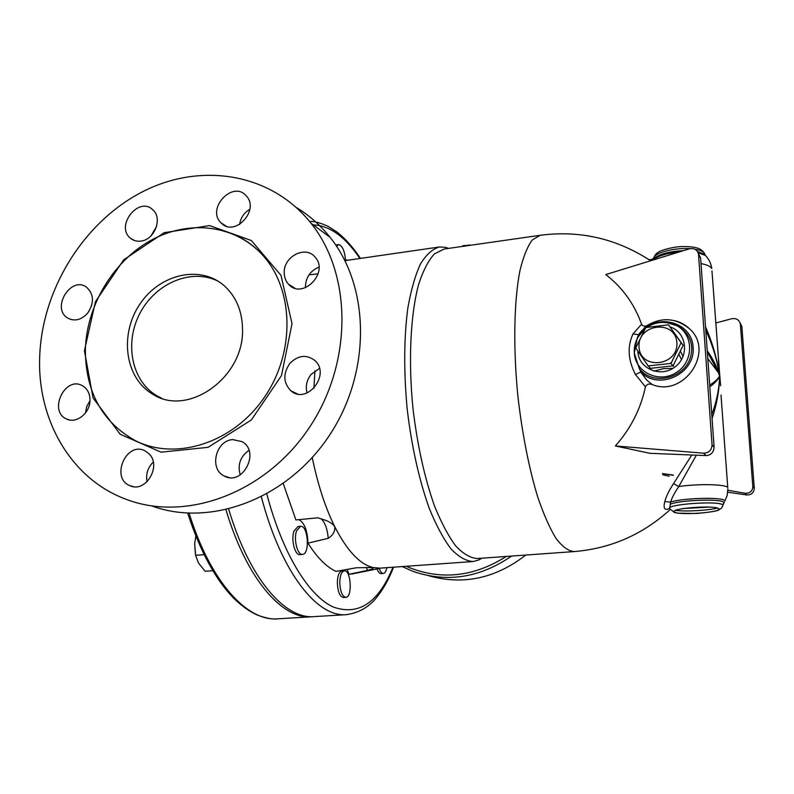 <?xml version="1.0" encoding="UTF-8"?>
<svg xmlns="http://www.w3.org/2000/svg" width="794" height="794" viewBox="0 0 794 794"><rect width="100%" height="100%" fill="white"/><g stroke="black" fill="none" stroke-linecap="round" stroke-linejoin="round"><path stroke-width="1.19" d="M91.707 305.343L88.67 311.774M156.557 226.469L151.088 235.749M249.852 209.219C244.095 212.703 240.681 217.774 239.609 224.444M318.95 267.131C310.474 270.694 305.968 277.106 305.422 286.376L305.482 287.706M319.486 368.466L311.169 374.331C306.683 380.068 305.323 386.281 307.07 392.98M248.959 450.347C240.294 456.55 237.386 464.728 240.235 474.901M153.262 462.048C147.753 467.597 145.689 474.167 147.069 481.75M89.98 400.742L86.754 406.518L85.474 412.969M296.4 207.552C309.184 215.283 320.399 225.188 330.046 237.287C370.341 287.339 371.215 372.833 329.242 435.658C287.537 498.682 210.807 527.593 151.991 505.986M39.7 356.595C37.08 419.401 70.636 478.445 125.263 498.969C185.201 522.551 264.878 493.65 308.668 428.571C352.764 363.721 352.467 274.863 311.01 223.233C270.992 172.854 200.485 161.837 142.195 191.94C83.797 222.032 42.032 289.165 39.7 356.595M90 400.295C90.109 413.158 76.214 424.145 66.498 418.964C47.997 411.094 65.148 375.463 82.467 385.745C87.439 388.693 89.95 393.546 90 400.295M149.014 453.761C161.956 465.741 145.709 493.243 130.097 485.749C110.108 478.425 126.206 440.809 144.994 450.843L149.014 453.761M232.711 439.588L242.101 441.653C260.66 451.687 242.627 486.524 224.285 476.013C208.911 469.165 215.621 440.462 232.711 439.588M289.83 363.444C298.028 355.226 306.325 354.213 314.742 360.407C331.148 374.252 307.089 405.079 290.991 390.896C283.21 382.887 282.823 373.736 289.83 363.444M284.232 272.868C283.379 256.373 305.889 244.949 315.218 257.286C329.411 272.709 302.276 300.132 288.599 284.292C285.771 281.215 284.312 277.404 284.232 272.868M221.586 223.392L220.97 222.806C205.954 208.524 233.198 179.702 246.378 196.019C259.817 209.983 235.173 237.108 221.586 223.392M141.074 241.068C137.005 241.634 133.481 240.701 130.504 238.269C114.882 226.191 138.761 195.691 152.835 209.805C162.82 218.072 154.741 239.629 141.074 241.068M87.588 313.213C81.246 320.032 74.616 321.649 67.728 318.076C50.826 308.33 71.033 275.339 86.606 287.259C94.029 294.306 94.357 302.961 87.588 313.213M85.375 349.668C85.464 391.77 102.138 422.11 135.407 440.68C176.337 461.364 234.012 442.665 264.868 396.623C296.033 350.829 293.701 287.329 261.286 253.683C233.327 224.245 187.761 219.7 150.344 240.671C112.897 261.663 86.556 305.819 85.375 349.668M242.517 329.133C244.314 377.547 187.622 417.634 152.418 394.003C124.876 377.914 119.249 334.343 139.883 304.162C160.031 273.612 201.14 264.452 224.881 286.326C236.344 297.115 242.23 311.377 242.517 329.133M161.658 398.221L156.686 395.66C131.278 380.753 124.102 342.135 140.369 312.479C156.289 282.624 192.257 267.896 218.37 281.344M314.9 370.867L313.918 388.375M308.955 274.923L318.146 273.801M481.849 558.202L478.663 560.048L472.976 561.537L379.979 568.147L372.952 567.531C359.781 564.306 347.028 550.659 334.701 526.591C325.332 507.644 317.838 484.648 312.241 457.592M472.976 561.537C465.86 561.011 458.505 556.763 450.893 548.773C443.3 538.62 436.035 525.023 429.117 507.981C419.004 479.497 411.699 446.615 407.213 409.337C403.719 371.939 403.908 338.284 407.788 308.36C410.945 290.276 415.173 275.478 420.463 263.995C426.209 254.616 432.512 248.949 439.36 246.984L445.236 247.271L448.63 248.383M344.933 260.65L439.191 247.013M650.633 260.75C616.62 238.577 579.779 230.091 540.099 235.302L532.248 239.967C527.414 246.547 523.306 256.79 519.931 270.694C513.926 301.293 513.043 348.258 518.025 397.447C522.452 435.033 529.012 468.222 537.727 497.044C543.632 514.304 549.726 528.099 556.018 538.431C562.261 546.58 568.226 550.967 573.903 551.592L477.263 558.529C470.326 558.013 463.15 553.825 455.716 545.954C448.292 535.95 441.206 522.551 434.437 505.778C424.552 477.75 417.406 445.394 412.999 408.721C408.195 360.684 410.488 314.652 418.617 284.441C423.093 270.694 428.383 260.501 434.457 253.872L444.193 249.018L539.97 235.322M335.773 245.078L338.562 244.602C342.313 245.554 344.636 250.725 345.529 260.104M336.606 246.319L338.562 244.602M354.094 573.576L349.013 574.27L347.186 569.387M366.282 567.333L367.612 570.37C371.959 569.308 373.756 568.365 372.991 567.541L356.456 567.76L335.961 571.382C326.403 566.926 317.064 557.517 307.953 543.156C307.397 530.293 304.34 522.452 298.782 519.643M321.054 518.78C324.984 522.234 327.376 528.744 328.24 538.312C333.103 535.196 335.257 531.285 334.701 526.591C332.339 523.494 328.795 521.241 324.051 519.812L317.888 517.797L295.904 519.951L283.25 483.615M302.454 554.401L299.894 554.599C294.882 555.562 290.832 539.454 294.018 531.027L297.978 526.511L300.529 526.303C308.141 525.062 310.166 554.44 302.454 554.401C297.452 555.363 293.403 539.255 296.579 530.819L300.529 526.303M345.847 597.336L343.415 597.495C339.901 596.711 337.877 591.917 337.341 583.124C337.5 575.819 339.018 571.769 341.906 570.975L344.328 570.807C351.037 569.725 352.645 597.475 345.847 597.336C342.343 596.552 340.318 591.758 339.782 582.965C339.941 575.65 341.45 571.591 344.328 570.807M386.837 567.66C386.142 571.283 384.981 573.218 383.363 573.466L381.08 573.635C379.552 573.635 378.212 572.067 377.051 568.911M383.363 573.466C381.795 573.466 380.425 571.799 379.254 568.464M328.24 538.312L307.953 543.156M367.612 570.37L349.013 574.27M635.934 347.494L634.456 347.653M680.537 351.534L683.078 356.536M698.422 253.733L700.606 257.822L714.094 447.022C713.806 452.262 711.146 455.131 706.104 455.597L649.998 453.314L615.37 445.96C630.654 428.73 640.689 409.019 645.443 386.837C646.782 384.127 649.075 383.383 652.311 384.594C684.091 397.576 715.106 351.345 689.629 328.895C685.371 324.766 680.319 322.017 674.453 320.627M646.544 325.798C644.281 326.592 642.634 326.066 641.602 324.21L633.046 333.867C627.161 346.462 627.975 360.019 635.478 374.54L645.443 386.837M641.602 324.21C634.277 303.884 622.317 287.339 605.753 274.575L689.361 248.83C694.323 247.897 697.37 249.743 698.521 254.358L712.059 444.938C711.732 450.188 708.913 452.937 703.583 453.185L615.37 445.96M705.767 330.244C712.665 345.142 717.26 360.407 719.553 376.038C717.171 367.265 713.062 358.848 707.236 350.779M648.559 259.37L651.199 260.581M709.796 386.757C714.828 383.254 718.084 379.681 719.553 376.038L718.491 360.456M721.091 396.117L721.081 395.025M691.812 455.022L673.53 483.596C668.895 490.761 665.997 496.736 664.836 501.52C663.04 508.488 664.657 510.81 669.689 508.478M712.069 418.567C716.942 403.818 719.443 389.636 719.553 376.038C719.314 388.335 716.724 401.198 711.781 414.627M652.311 384.594L646.802 380.137L641.473 373.091L639.14 368.227L634.277 352.943L637.304 337.907L638.584 334.731L645.959 326.205C661.243 316.746 675.793 317.64 689.629 328.895M635.478 374.54L640.837 371.959C658.613 391.124 695.594 373.875 693.122 347.196C691.792 320.478 653.661 312.191 638.584 334.731L633.046 333.867M727.87 490.265L745.01 493.233C749.903 493.431 752.514 491.228 752.831 486.633L740.345 323.992C739.234 319.833 736.395 318.066 731.83 318.702L715.761 322.999M727.741 492.23L746.826 494.97C751.501 494.99 753.992 492.707 754.29 488.112L741.844 326.483L740.157 323.069M653.909 371.155L663.357 368.654L672.925 368.347M673.53 483.596L678.771 486.543C697.827 483.655 725.537 484.211 727.751 487.456L721.101 396.266M664.836 501.52L670.612 502.136C671.823 497.957 674.543 492.756 678.771 486.543L696.328 455.2M727.85 488.747L727.155 495.446L724.912 500.994C725.468 496.885 682.671 497.769 670.612 502.136L669.699 508.21M718.451 359.881L719.553 376.038C717.21 359.216 712.526 342.819 705.529 326.85M656.142 259.052L655 258.437L650.614 259.896L649.74 259.529M651.279 260.551L650.752 259.777L654.554 258.03L655 258.437C660.201 255.241 668.101 253.137 678.711 252.105M711.97 270.992L719.562 373.111M707.295 351.682L718.57 372.922L719.553 376.038C717.955 379.105 714.66 382.103 709.677 385.021M683.158 345.311L668.439 324.825L681.133 342.75L670.98 363.394L670.543 362.898L670.94 363.414L648.222 365.945L647.715 365.429L650.901 368.823L650.465 368.337L673.044 365.845L683.158 345.311L681.133 342.75M673.044 365.845L673.491 366.332L673.084 365.816M676.875 342.651C675.396 319.059 637.354 323.694 639.031 347.018C640.153 370.52 678.582 366.322 676.875 342.651M648.112 365.836L635.736 347.98L645.82 327.535L668.439 324.825M673.501 366.312L670.533 362.918M662.434 473.522L673.481 475.14M663.069 473.651L673.034 475.259M662.821 474.842L669.094 476.182M668.796 476.231L668.062 476.033M471.041 245.177L462.872 245.644L462.952 246.329M506.324 556.445C473.174 577.337 439.787 580.622 406.171 566.281M490.206 557.596L484.132 558.033M402.161 566.569L412.86 571.303C446.853 582.995 479.765 577.913 511.584 556.068M428.631 575.719C463.071 585.426 495.456 578.538 525.807 555.046M228.682 509.182C249.544 579.203 285.106 619.37 314.116 616.62L346.382 614.655C359.464 612.779 369.925 606.566 377.765 595.986C383.869 588.175 389.139 578.578 393.556 567.184M225.962 509.827C246.874 579.57 282.456 619.519 311.516 616.779L312.846 616.67M204.098 554.659L195.612 555.314L198.45 562.976L205.1 571.263L212.812 570.697M195.453 554.559L194.679 543.632L195.612 555.314M195.84 536.089L194.699 543.324M84.432 350.759L93.047 397.923L120.152 434.249L161.113 452.183L208.078 447.33L251.321 419.986L281.483 375.602L292.023 323.684L281.007 275.359L251.321 240.513L209.547 225.585L164.16 232.702L123.675 259.866L95.399 301.77L84.432 350.759M313.233 224.881C329.699 225.565 345.231 236.741 359.831 258.407M392.961 567.224C378.49 602.845 358.511 616.084 333.053 606.934C308.618 595.629 282.604 553.815 266.814 494.037M261.375 496.925C281.304 572.802 317.411 617.633 346.382 614.655M700.626 258.1L698.541 254.636M714.094 447.022L712.059 444.938M706.104 455.597L703.583 453.185M745.01 493.233L746.826 494.97M752.831 486.633L754.29 488.112M740.365 324.23L741.864 326.731M675.396 510.383C685.43 511.753 707.623 510.532 717.508 508.061M722.689 506.036L722.818 505.063C720.247 500.21 662.702 504.518 670.047 508.964L674.334 512.458L677.957 513.182L696.527 513.48C708.079 512.438 715.325 511.356 718.272 510.254L721.716 508.011L724.257 502.076M670.305 504.289C679.386 499.853 724.426 498.503 723.89 502.681L723.274 503.704M709.757 507.058L682.909 508.547M707.196 257.494L705.4 255.45C708.963 259.132 711.087 263.509 711.791 268.571C710.541 266.367 706.948 264.71 701.023 263.598M653.73 258.626C652.936 253.266 673.64 247.44 689.847 248.691M694.978 249.256C699.812 250.07 702.918 251.351 704.308 253.078L704.913 254.884M705.965 256.035L704.268 254.149L697.608 251.678M683.396 250.666C669.779 251.37 660.161 253.832 654.554 258.03M644.917 329.034L638.386 336.587C635.359 341.658 633.999 347.057 634.287 352.774C635.011 372.108 658.931 383.8 676.16 372.634C693.787 362.034 694.095 334.959 676.964 325.748L666.365 322.414M637.304 337.907L645.214 328.537M646.842 327.327C666.732 312.806 696.08 330.016 691.217 353.975C687.326 378.083 652.817 387.274 639.14 368.227M654.087 257.276C654.822 255.063 656.37 253.296 658.732 251.986C659.417 250.993 670.583 247.182 680.488 246.616C701.221 245.991 702.392 251.063 704.308 253.078L705.4 255.45L698.154 252.81M674.493 512.09C668.608 508.488 714.253 504.845 718.689 508.607C723.265 512.259 679.475 515.643 674.493 512.09M670.086 326.92C686.721 332.18 689.778 356.198 675.009 366.927C660.648 378.162 638.475 368.654 637.86 351.444L637.84 351.097M469.383 245.415L469.304 244.78M311.516 616.779L277.672 618.834C247.361 621.642 210.529 582.201 189.121 513.232M311.02 223.243L330.056 237.297M234.974 234.865C244.87 239.331 253.643 245.614 261.295 253.693M67.728 318.076L71.172 319.575M130.504 238.269L134.563 240.552M220.97 222.806L225.962 226.042M288.599 284.292L294.753 288.133M290.991 390.896L297.393 393.903M224.285 476.013L228.98 477.492M130.097 485.749L133.452 486.643M66.498 418.964L69.624 419.976M152.418 394.003L156.686 395.66M348.258 260.065L344.656 260.114M447.985 248.472L445.236 247.271M481.154 558.251L478.663 560.048M360.426 258.318C353.092 247.341 345.261 238.557 336.934 231.977L327.882 226.221C319.992 222.697 313.908 221.129 309.62 221.506M381.269 568.057L352.139 573.963M573.903 551.592C610.566 548.634 642.703 534.6 670.295 509.5M720.634 385.755L719.562 373.101M700.606 257.822L698.521 254.358M679.078 354.69L681.54 359.613M740.345 323.992L741.844 326.483M707.295 351.563L718.57 372.922L707.791 358.59M676.964 325.748C665.908 320.865 656.033 321.362 647.348 327.227M277.672 618.834C272.878 619.528 266.099 618.278 257.345 615.062C249.415 611.469 241.614 605.941 233.932 598.458C215.551 579.739 200.128 551.304 187.672 513.162"/></g></svg>
